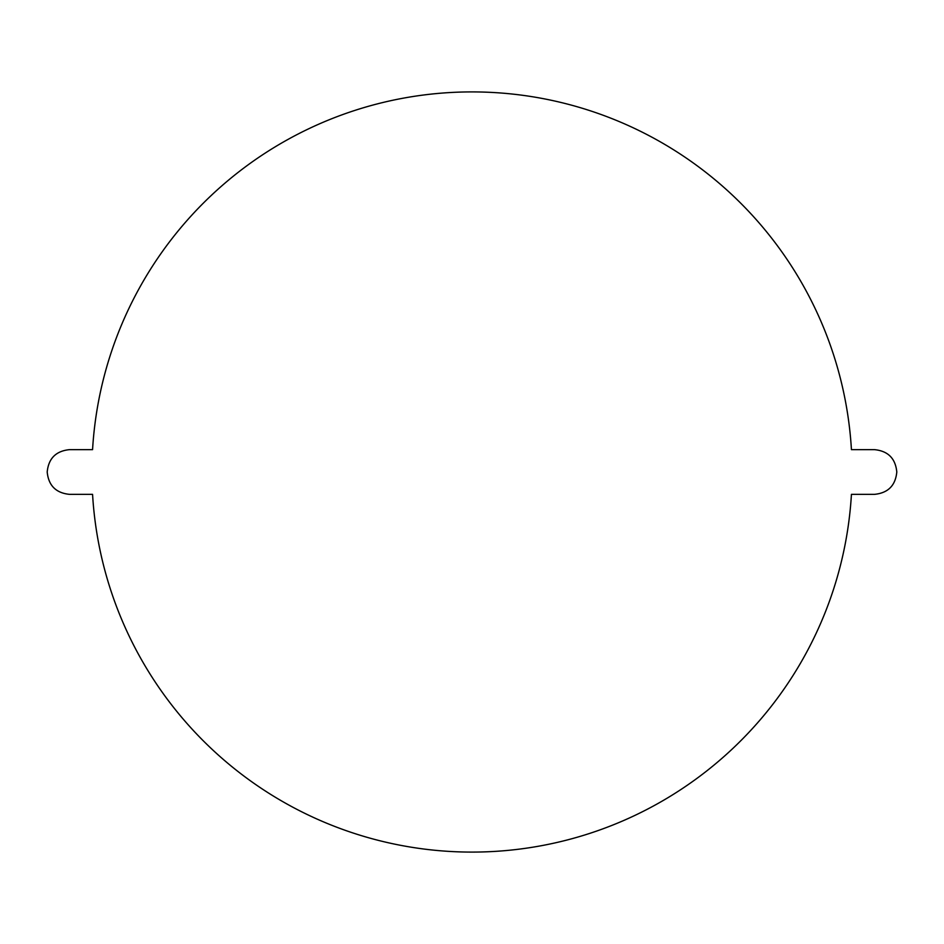 <?xml version="1.0" encoding="UTF-8"?>
<svg xmlns="http://www.w3.org/2000/svg" width="944" height="944" viewBox="0 0 944 944"><rect width="100%" height="100%" fill="white"/><g stroke="black" fill="none" stroke-linecap="round" stroke-linejoin="round"><path stroke-width="1.42" d="M69.561 494.361L92.571 494.361A380.09 380.09 0 0 0 472 852.09A380.09 380.09 0 0 0 851.429 494.361L874.439 494.361C888.021 493.028 895.478 485.582 896.8 472C895.478 458.418 888.021 450.972 874.439 449.639L851.429 449.639A380.09 380.09 0 0 0 472 91.91A380.09 380.09 0 0 0 92.571 449.639L69.561 449.639C55.979 450.972 48.522 458.418 47.2 472C48.522 485.582 55.979 493.028 69.561 494.361"/></g></svg>
